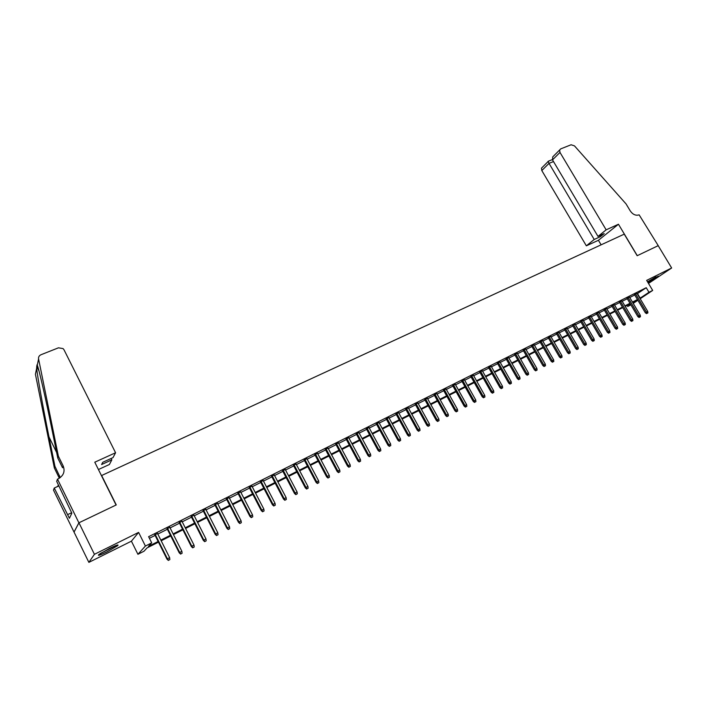 <?xml version="1.0" encoding="UTF-8"?>
<svg xmlns="http://www.w3.org/2000/svg" width="707" height="707" viewBox="0 0 707 707"><rect width="100%" height="100%" fill="white"/><g stroke="black" fill="none" stroke-linecap="round" stroke-linejoin="round"><path stroke-width="1.06" d="M106.951 551.884L117.707 545.636C119.041 544.204 116.319 545.115 109.55 548.376L98.715 554.659C97.407 556.091 100.155 555.172 106.951 551.884M647.983 282.579L658.473 276.154L647.479 281.74M158.474 542.145L147.047 547.916L143.998 551.221L137.927 554.297L145.403 546.043L151.705 542.87L148.505 546.334L158.138 541.474M57.497 479.143L78.892 522.809L116.063 505.019L94.782 462.201L115.577 452.754L64.019 349.806L63.073 348.595L58.469 347.817L40.997 354.737C39.132 355.612 38.319 357.008 38.576 358.917L58.372 456.183L63.206 466.001C65.23 471.472 63.568 475.74 58.221 478.816L57.497 479.143L56.684 481.37L71.849 513.176L69.419 518.266L54.253 488.042L53.493 490.128L88.87 562.374L131.414 541.173L137.927 554.297M648.496 283.445L671.65 267.988L646.666 280.379L652.676 290.427L640.188 298.743M630.9 304.858L627.701 306.476L630.679 304.487M627.074 305.424L627.701 306.476M74.058 532.071L78.954 522.773L94.411 554.315L88.87 562.374M78.954 522.773L116.257 504.931L101.64 475.511L624.246 234.141L637.166 255.722L658.19 245.665L671.65 267.988M157.537 533.511L154.833 534.863M169.821 527.36L167.108 528.712M181.955 521.28L179.251 522.632M193.957 515.27L191.252 516.623M205.817 509.323L203.121 510.675M217.553 503.446L214.857 504.798M229.156 497.64L226.461 498.983M240.627 491.886L237.941 493.23M251.975 486.204L249.297 487.547M263.198 480.583L260.521 481.927M274.298 475.024L271.629 476.359M285.275 469.519L282.614 470.862M296.145 464.084L293.476 465.418M306.891 458.702L304.231 460.027M317.523 453.373L314.862 454.698M328.039 448.105L325.388 449.431M338.45 442.891L335.798 444.217M348.745 437.73L346.103 439.056M358.935 432.622L356.301 433.948M369.019 427.576L366.394 428.893M379.005 422.574L376.38 423.891M388.885 417.625L386.261 418.933M398.66 412.729L396.044 414.037M408.346 407.877L405.73 409.185M417.925 403.078L415.318 404.377M427.408 398.324L424.81 399.632M436.793 393.622L434.204 394.921M446.09 388.965L443.501 390.264M455.299 384.352L452.71 385.651M464.411 379.792L461.83 381.082M473.434 375.267L470.862 376.557M482.368 370.795L479.806 372.076M491.224 366.359L488.652 367.649M499.982 361.975L497.428 363.257M508.66 357.627L506.106 358.9M517.259 353.314L514.714 354.596M525.769 349.055L523.233 350.327M534.209 344.83L531.664 346.103M542.561 340.641L540.024 341.914M550.833 336.497L548.305 337.76M559.034 332.396L556.506 333.651M567.155 328.322L564.637 329.586M575.198 324.292L572.688 325.547M583.169 320.298L580.668 321.552M591.07 316.347L588.569 317.593M598.891 312.423L596.399 313.669M606.65 308.535L604.158 309.79M614.339 304.69L611.847 305.937M621.948 300.873L619.473 302.119M629.495 297.09L627.021 298.336M637.219 293.758L646.233 287.705L148.611 536.684L151.705 542.87M149.407 538.274L155.107 535.42M157.811 534.059L167.382 529.26M170.095 527.908L179.525 523.171M182.229 521.819L191.526 517.162M194.231 515.81L203.395 511.214M206.09 509.862L215.131 505.328M217.827 503.976L226.735 499.513M229.422 498.161L238.215 493.76M240.901 492.417L249.562 488.069M252.24 486.725L260.795 482.439M263.464 481.096L271.895 476.872M274.563 475.537L282.88 471.366M285.548 470.031L293.75 465.922M296.41 464.587L304.496 460.531M307.156 459.205L315.136 455.202M317.788 453.876L325.653 449.926M328.304 448.6L336.064 444.712M338.715 443.386L346.368 439.542M349.011 438.225L356.567 434.434M359.2 433.117L366.659 429.379M369.284 428.062L376.645 424.368M379.27 423.051L386.526 419.419M389.142 418.102L396.309 414.514M398.925 413.206L405.995 409.662M408.602 408.354L415.575 404.855M418.182 403.547L425.066 400.1M427.664 398.792L434.46 395.39M437.059 394.091L443.766 390.724M446.356 389.433L452.975 386.11M455.555 384.82L462.086 381.541M464.667 380.251L471.118 377.017M473.69 375.726L480.062 372.536M482.625 371.246L488.908 368.1M491.471 366.809L497.684 363.698M500.238 362.417L506.362 359.35M508.916 358.069L514.961 355.038M517.515 353.765L523.48 350.769M526.026 349.497L531.92 346.536M534.457 345.263L540.281 342.347M542.808 341.083L548.561 338.202M551.08 336.93L556.763 334.084M559.281 332.82L564.884 330.019M567.403 328.755L572.935 325.98M575.445 324.725L580.915 321.985M583.416 320.722L588.816 318.017M591.317 316.771L596.646 314.094M599.138 312.848L604.405 310.205M606.898 308.959L612.094 306.352M614.577 305.106L619.721 302.534M622.195 301.288L627.268 298.743M629.743 297.506L634.753 294.996M636.98 293.343L634.506 294.58M131.414 541.173L138.607 532.398L94.411 554.315M138.607 532.398L145.403 546.043M646.233 287.705L648.973 292.291L652.676 290.427M632.977 302.958L636.167 300.829L632.738 302.561M630.273 303.807L625.2 306.37M622.726 307.616L617.6 310.214M615.117 311.46L609.92 314.085M607.437 315.349L602.17 318M599.677 319.264L594.357 321.95M591.856 323.214L586.465 325.936M583.964 327.2L578.503 329.957M575.993 331.23L570.461 334.022M567.951 335.295L562.348 338.123M559.829 339.395L554.164 342.259M551.637 343.531L545.892 346.43M543.365 347.711L537.55 350.645M535.013 351.927L529.128 354.905M526.582 356.187L520.617 359.2M518.072 360.49L512.027 363.539M509.482 364.83L503.357 367.923M500.803 369.213L494.608 372.342M492.045 373.641L485.762 376.804M483.199 378.104L476.836 381.32M474.264 382.62L467.822 385.872M465.241 387.171L458.719 390.476M456.13 391.775L449.519 395.116M446.93 396.424L440.231 399.808M437.642 401.116L430.855 404.545M428.256 405.862L421.372 409.335M418.774 410.652L411.801 414.169M409.194 415.486L402.133 419.057M399.517 420.382L392.358 423.997M389.743 425.314L382.487 428.981M379.862 430.307L372.518 434.018M369.885 435.344L362.435 439.109M359.801 440.443L352.254 444.252M349.62 445.587L341.967 449.449M339.325 450.783L331.565 454.707M328.914 456.042L321.049 460.018M318.397 461.353L310.426 465.383M307.775 466.726L299.688 470.809M297.028 472.152L288.836 476.288M286.167 477.64L277.86 481.838M275.191 483.181L266.769 487.441M264.1 488.784L255.554 493.106M252.876 494.458L244.215 498.833M241.538 500.185L232.753 504.621M230.067 505.982L221.158 510.481M218.463 511.841L209.431 516.402M206.736 517.763L197.571 522.393M194.876 523.754L185.579 528.456M182.883 529.817L173.454 534.58M170.749 535.95L161.178 540.775M637.891 300.272L633.225 303.374M639.915 298.283L648.973 292.291M160.843 540.104L170.414 535.279M173.118 533.918L182.547 529.154M185.252 527.793L194.54 523.1M197.244 521.739L206.4 517.109M209.095 515.748L218.136 511.188M220.823 509.835L229.731 505.337M232.417 503.976L241.202 499.549M243.888 498.196L252.549 493.822M255.227 492.47L263.764 488.157M266.442 486.805L274.864 482.554M277.533 481.211L285.84 477.013M288.509 475.67L296.701 471.534M299.361 470.19L307.448 466.107M310.099 464.764L318.079 460.743M320.731 459.409L328.596 455.432M331.238 454.097L338.998 450.182M341.64 448.848L349.293 444.986M351.927 443.651L359.483 439.842M362.117 438.517L369.567 434.752M372.191 433.426L379.544 429.715M382.169 428.389L389.424 424.73M392.04 423.405L399.199 419.79M401.815 418.473L408.876 414.912M411.483 413.595L418.456 410.078M421.054 408.761L427.938 405.288M430.536 403.98L437.324 400.551M439.913 399.243L446.621 395.858M449.201 394.55L455.821 391.21M458.401 389.911L464.932 386.614M467.504 385.315L473.955 382.063M476.527 380.764L482.881 377.547M485.453 376.257L491.736 373.084M494.29 371.794L500.494 368.665M503.048 367.375L509.173 364.282M511.718 362.991L517.763 359.943M520.308 358.661L526.273 355.648M528.818 354.366L534.704 351.388M537.24 350.115L543.056 347.172M545.583 345.9L551.327 343.001M553.855 341.728L559.529 338.865M562.047 337.593L567.641 334.764M570.16 333.501L575.692 330.708M578.193 329.435L583.655 326.678M586.165 325.414L591.556 322.692M594.048 321.438L599.377 318.751M601.869 317.487L607.136 314.836M609.62 313.581L614.816 310.956M617.299 309.701L622.425 307.112M624.908 305.866L629.972 303.303M632.447 302.057L637.449 299.529M637.493 293.626L640.188 298.151M634.391 294.386L645.323 312.768L646.384 312.087L635.522 293.82M647.161 313.281L647.904 312.892L647.161 313.281L646.384 312.087L647.718 311.398L636.857 293.149M645.323 312.768L646.569 313.652M647.904 312.892L647.718 311.398M655.327 277.268L647.506 281.793M647.55 281.863L656.078 276.897M115.347 545.724L100.509 553.387M99.714 553.917L116.231 545.389M606.155 229.837L559.988 152.429L552.503 159.888L597.998 236.412L606.155 229.837L618.457 224.243L637.281 255.669L658.226 245.647L639.137 214.848C635.823 215.874 632.88 214.592 630.308 210.986L626.066 203.934L574.482 145.881L571.097 144.767L560.713 148.885L559.635 149.99L559.988 152.429M601.118 244.816L598.422 240.292L618.457 224.243M598.422 240.292L586.35 245.824L594.207 239.479L600.384 236.659L604.202 233.584L597.998 236.412M594.207 239.479L549.021 163.37L541.809 170.564L541.482 168.186L542.543 167.091M586.35 245.824L541.809 170.564M600.384 236.659L599.757 235.617M548.172 161.276L549.021 163.37L553.501 161.567M554.721 154.886L552.741 156.901L552.503 159.888M115.577 452.754L113.023 457.606L102.709 462.316L101.596 464.534L111.839 459.859L111.149 458.463M111.839 459.859L109.408 464.49L98.423 469.528M58.372 456.183L57.762 457.995L51.629 427.841C45.805 399.004 39.124 369.858 37.294 365.121C37.188 364.158 37.003 364.591 36.746 366.42L36.631 368.329C37.604 377.335 43.33 409.123 48.995 436.944L54.934 466.311L60.245 477.605M54.934 466.311L54.359 467.999L59.335 478.232M63.206 466.001L62.561 467.76L57.762 457.995M36.631 368.329L35.421 374.242L54.359 467.999M78.892 522.809L73.996 532.097M58.911 485.912L54.253 488.042M58.575 485.223L57.152 486.716M71.637 512.743L67.642 514.625M626.906 298.133L637.864 316.603L638.925 315.932L628.028 297.576M639.702 317.125L640.445 316.736L639.702 317.125L638.925 315.932L640.268 315.234L629.38 296.896M637.864 316.603L639.11 317.505M640.445 316.736L640.268 315.234M619.35 301.916L630.344 320.483L631.386 319.811L620.463 301.359M632.173 321.013L632.924 320.625L632.173 321.013L631.386 319.811L632.747 319.104L621.833 300.678M630.344 320.483L631.59 321.385M632.924 320.625L632.747 319.104M611.732 305.733L622.743 324.398L623.786 323.726L612.836 305.177M624.581 324.928L625.341 324.54L624.581 324.928L623.786 323.726L625.165 323.019L614.215 304.487M622.743 324.398L623.998 325.3M625.341 324.54L625.165 323.019M604.043 309.586L615.081 328.34L616.115 327.677L605.139 309.03M616.911 328.888L617.679 328.49L616.911 328.888L616.115 327.677L617.503 326.961L606.535 308.34M615.081 328.34L616.336 329.259M617.679 328.49L617.503 326.961M596.284 313.466L607.348 332.325L608.374 331.663L597.371 312.927M609.178 332.873L609.955 332.476L609.178 332.873L608.374 331.663L609.779 330.938L598.776 312.22M607.348 332.325L608.612 333.244M609.955 332.476L609.779 330.938M588.454 317.39L599.545 336.346L600.561 335.684L589.532 316.851M601.374 336.903L602.161 336.497L601.374 336.903L600.561 335.684L601.975 334.959L590.946 316.144M599.545 336.346L600.809 337.274M602.161 336.497L601.975 334.959M580.544 321.349L591.671 340.403L592.678 339.749L581.622 320.81M593.5 340.968L594.287 340.562L593.5 340.968L592.678 339.749L594.11 339.015L583.054 320.094M591.671 340.403L592.934 341.331M594.287 340.562L594.11 339.015M572.564 325.344L583.717 344.503L584.724 343.849L573.633 324.813M585.546 345.069L586.342 344.663L585.546 345.069L584.724 343.849L586.165 343.107L575.083 324.089M583.717 344.503L584.989 345.431M586.342 344.663L586.165 343.107M564.513 329.374L575.701 348.631L576.691 347.985L565.573 328.843M577.522 349.214L578.326 348.798L577.522 349.214L576.691 347.985L578.14 347.234L567.032 328.119M575.701 348.631L576.965 349.576M578.326 348.798L578.14 347.234M556.391 333.448L567.597 352.811L568.587 352.157L557.443 332.917M569.418 353.394L570.231 352.97L569.418 353.394L568.587 352.157L570.045 351.406L558.91 332.184M567.597 352.811L568.87 353.756M570.231 352.97L570.045 351.406M548.19 337.557L559.423 357.017L560.404 356.372L549.233 337.036M561.243 357.609L562.065 357.185L561.243 357.609L560.404 356.372L561.879 355.612L550.709 336.293M559.423 357.017L560.695 357.972M562.065 357.185L561.879 355.612M539.909 341.702L551.168 361.268L552.14 360.632L540.943 341.181M552.989 361.869L553.82 361.445L552.989 361.869L552.14 360.632L553.634 359.863L542.437 340.438M551.168 361.268L552.45 362.231M553.82 361.445L553.634 359.863M531.549 345.891L542.843 365.563L543.798 364.927L532.574 345.378M544.655 366.173L545.495 365.74L544.655 366.173L543.798 364.927L545.309 364.149L534.085 344.618M542.843 365.563L544.116 366.526M545.495 365.74L545.309 364.149M523.109 350.115L534.43 369.894L535.376 369.266L524.126 349.603M536.242 370.512L537.09 370.079L536.242 370.512L535.376 369.266L536.896 368.48L525.654 348.843M534.43 369.894L535.712 370.866M537.09 370.079L536.896 368.48M514.59 354.384L525.937 374.268L526.874 373.641L515.597 353.88M527.749 374.896L528.597 374.454L527.749 374.896L526.874 373.641L528.412 372.854L517.135 353.102M525.937 374.268L527.228 375.249M528.597 374.454L528.412 372.854M505.991 358.688L517.365 378.687L518.293 378.059L506.981 358.184M519.168 379.323L520.034 378.881L519.168 379.323L518.293 378.059L519.848 377.264L508.536 357.406M517.365 378.687L518.655 379.668M520.034 378.881L519.848 377.264M497.304 363.036L508.704 383.141L509.623 382.522L498.294 362.541M510.516 383.795L511.382 383.344L510.516 383.795L509.623 382.522L511.196 381.718L499.858 361.754M508.704 383.141L510.003 384.131M511.382 383.344L511.196 381.718M488.537 367.428L499.964 387.648L500.874 387.029L489.509 366.942M501.767 388.302L502.65 387.851L501.767 388.302L500.874 387.029L502.456 386.216L491.1 366.146M499.964 387.648L501.263 388.647M502.65 387.851L502.456 386.216M479.682 371.864L491.135 392.191L492.037 391.59L480.645 371.378M492.938 392.862L493.831 392.403L492.938 392.862L492.037 391.59L493.636 390.759L482.245 370.574M491.135 392.191L492.434 393.198M493.831 392.403L493.636 390.759M470.738 376.336L482.227 396.786L483.12 396.185L471.693 375.859M484.021 397.458L484.922 396.998L484.021 397.458L483.12 396.185L484.728 395.354L473.31 375.046M482.227 396.786L483.526 397.794M484.922 396.998L484.728 395.354M461.706 380.861L473.222 401.426L474.105 400.825L462.652 380.384M475.016 402.106L475.926 401.638L475.016 402.106L474.105 400.825L475.731 399.985L464.287 379.571M473.222 401.426L474.53 402.442M475.926 401.638L475.731 399.985M452.586 385.43L464.137 406.11L465.003 405.509L453.523 384.962M465.922 406.799L466.841 406.331L465.922 406.799L465.003 405.509L466.647 404.669L455.175 384.131M464.137 406.11L465.445 407.126M466.841 406.331L466.647 404.669M443.377 390.043L454.954 410.838L455.812 410.246L444.305 389.575M456.74 411.536L457.659 411.067L456.74 411.536L455.812 410.246L457.473 409.388L445.967 388.744M454.954 410.838L456.262 411.863M457.659 411.067L457.473 409.388M434.08 394.7L445.675 415.61L446.524 415.027L434.991 394.241M447.46 416.326L448.397 415.849L447.46 416.326L446.524 415.027L448.203 414.169L436.67 393.401M445.675 415.61L446.992 416.653M448.397 415.849L448.203 414.169M424.686 399.402L436.307 420.444L437.147 419.861L425.579 398.951M438.093 421.16L439.029 420.674L438.093 421.16L437.147 419.861L438.835 418.986L427.284 398.103M436.307 420.444L437.624 421.487M439.029 420.674L438.835 418.986M415.195 404.157L426.851 425.314L427.673 424.739L416.078 403.706M428.628 426.047L429.573 425.561L428.628 426.047L427.673 424.739L429.379 423.855L417.802 402.849M426.851 425.314L428.168 426.365M429.573 425.561L429.379 423.855M405.606 408.955L417.289 430.236L418.102 429.67L406.481 408.513M419.065 430.987L420.02 430.483L419.065 430.987L418.102 429.67L419.825 428.778L408.213 407.647M417.289 430.236L418.615 431.297M420.02 430.483L419.825 428.778M395.92 413.807L407.639 435.212L408.425 434.655L396.786 413.374M409.406 435.972L410.369 435.468L409.406 435.972L408.425 434.655L410.175 433.753L398.536 412.499M407.639 435.212L408.955 436.281M410.369 435.468L410.175 433.753M386.137 418.703L397.882 440.24L398.66 439.683L386.985 418.279M399.641 441.009L400.622 440.496L399.641 441.009L398.66 439.683L400.427 438.773L388.762 417.395M397.882 440.24L399.208 441.309M400.622 440.496L400.427 438.773M376.257 423.652L388.019 445.313L388.788 444.765L377.087 423.237M389.778 446.09L390.768 445.587L389.778 446.09L388.788 444.765L390.573 443.846L378.881 422.344M388.019 445.313L389.354 446.4M390.768 445.587L390.573 443.846M366.27 428.654L378.059 450.447L378.819 449.908L367.092 428.248M379.818 451.234L380.817 450.721L379.818 451.234L378.819 449.908L380.622 448.972L368.895 427.337M378.059 450.447L379.394 451.534M380.817 450.721L380.622 448.972M356.178 433.709L368.002 455.635L368.736 455.096L356.982 433.303M369.743 456.43L370.76 455.909L369.743 456.43L368.736 455.096L370.556 454.159L358.811 432.392M368.002 455.635L369.337 456.731M370.76 455.909L370.556 454.159M345.979 438.817L357.83 460.867L358.555 460.337L346.775 438.42M359.571 461.68L360.597 461.158L359.571 461.68L358.555 460.337L360.393 459.391L348.622 437.492M357.83 460.867L359.174 461.971M360.597 461.158L360.393 459.391M335.675 443.978L347.552 466.16L348.259 465.639L336.452 443.589M349.293 466.991L350.327 466.452L349.293 466.991L348.259 465.639L350.124 464.685L338.317 442.653M347.552 466.16L348.896 467.274M350.327 466.452L350.124 464.685M325.264 449.192L337.168 471.516L337.858 470.995L326.024 448.804M338.9 472.347L339.943 471.808L338.9 472.347L337.858 470.995L339.74 470.031L327.907 447.867M337.168 471.516L338.512 472.638M339.943 471.808L339.74 470.031M314.739 454.46L326.669 476.925L327.35 476.412L315.481 454.088M328.402 477.773L329.453 477.225L328.402 477.773L327.35 476.412L329.25 475.431L317.39 453.134M326.669 476.925L328.021 478.056M329.453 477.225L329.25 475.431M304.098 459.789L316.064 482.386L316.727 481.882L304.832 459.417M317.779 483.243L318.848 482.695L317.779 483.243L316.727 481.882L318.645 480.893L306.758 458.454M316.064 482.386L317.416 483.526M318.848 482.695L318.645 480.893M293.352 465.171L305.336 487.91L305.981 487.415L294.068 464.808M307.05 488.784L308.128 488.228L307.05 488.784L305.981 487.415L307.925 486.416L296.012 463.836M305.336 487.91L306.688 489.058M308.128 488.228L307.925 486.416M282.482 470.615L294.501 493.495L295.128 493.009L283.18 470.261M296.206 494.379L297.293 493.822L296.206 494.379L295.128 493.009L297.09 492.001L285.151 469.28M294.501 493.495L295.853 494.653M297.293 493.822L297.09 492.001M271.497 476.111L283.542 499.142L284.152 498.665L272.177 475.776M285.239 500.043L286.344 499.469L285.239 500.043L284.152 498.665L286.132 497.64L274.166 474.777M283.542 499.142L284.894 500.309M286.344 499.469L286.132 497.64M260.388 481.67L272.46 504.851L273.052 504.383L261.06 481.343M274.157 505.761L275.27 505.187L274.157 505.761L273.052 504.383L275.058 503.349L263.066 480.336M272.46 504.851L273.821 506.018M275.27 505.187L275.058 503.349M249.164 487.3L261.263 510.622L261.837 510.154L249.81 486.973M262.942 511.541L264.073 510.967L262.942 511.541L261.837 510.154L263.861 509.111L251.842 485.956M261.263 510.622L262.624 511.797M264.073 510.967L263.861 509.111M237.808 492.982L249.933 516.455L250.49 516.004L238.445 492.664M251.612 517.391L252.752 516.808L251.612 517.391L250.49 516.004L252.54 514.943L240.495 491.639M249.933 516.455L251.303 517.648M252.752 516.808L252.54 514.943M226.337 498.727L238.48 522.349L239.019 521.907L226.947 498.426M240.15 523.304L241.308 522.712L240.15 523.304L239.019 521.907L241.096 520.838L229.024 497.383M238.48 522.349L239.85 523.551M241.308 522.712L241.096 520.838M214.725 504.542L226.903 528.315L227.424 527.882L215.317 504.241M228.564 529.287L229.731 528.686L228.564 529.287L227.424 527.882L229.519 526.803L217.42 503.19M226.903 528.315L228.273 529.525M229.731 528.686L229.519 526.803M202.989 510.419L215.193 534.351L215.697 533.926L203.563 510.136M216.846 535.332L218.021 534.731L216.846 535.332L215.697 533.926L217.818 532.831L205.684 509.067M215.193 534.351L216.563 535.57M218.021 534.731L217.818 532.831M191.12 516.366L203.351 540.448L203.828 540.033L191.677 516.083M204.995 541.447L206.188 540.837L204.995 541.447L203.828 540.033L205.976 538.928L193.824 515.014M203.351 540.448L204.73 541.677M206.188 540.837L205.976 538.928M179.118 522.376L191.367 546.626L191.827 546.219L179.649 522.111M193.011 547.633L194.213 547.015L193.011 547.633L191.827 546.219L194.001 545.097L181.823 521.024M191.367 546.626L192.755 547.863M194.213 547.015L194.001 545.097M166.976 528.456L179.251 552.865L179.693 552.467L167.488 528.2M180.886 553.89L182.097 553.263L180.886 553.89L179.693 552.467L181.885 551.336L169.689 527.095M179.251 552.865L180.639 554.111M182.097 553.263L181.885 551.336M154.7 534.607L167.002 559.175L167.418 558.795L155.186 534.359M168.62 560.227L169.848 559.591L168.62 560.227L167.418 558.795L169.636 557.646L157.405 533.246M167.002 559.175L168.381 560.439M169.848 559.591L169.636 557.646M59.6 475.811L58.999 477.446M38.576 358.917L37.294 365.121M48.995 436.944L56.64 452.489M541.482 168.186L548.119 161.532M552.361 159.596L548.111 161.302M552.741 156.901L559.635 149.99M36.746 366.42L38.973 370.919"/></g></svg>
